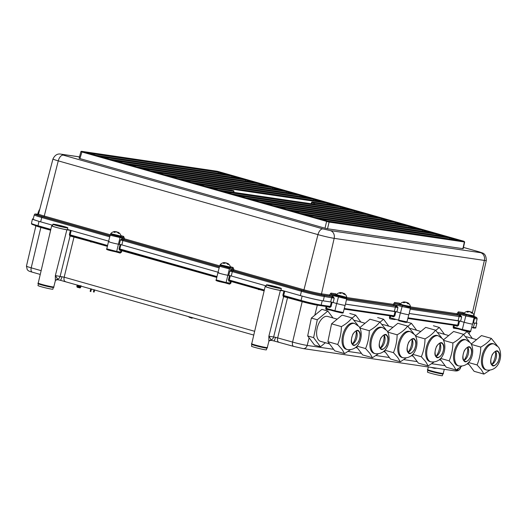 <?xml version="1.0" encoding="UTF-8"?>
<svg xmlns="http://www.w3.org/2000/svg" width="527" height="527" viewBox="0 0 527 527"><rect width="100%" height="100%" fill="white"/><g stroke="black" fill="none" stroke-linecap="round" stroke-linejoin="round"><path stroke-width="0.79" d="M93.701 291.951L94.122 292.077L94.656 289.883M90.413 291.438L90.835 291.563L91.467 288.98M92.047 241.656A1.509 1.271 98.4 0 1 90.091 241.096M90.031 240.852A1.509 1.271 98.4 0 1 90.012 240.503M89.965 241.406A2.062 1.739 98.4 0 1 89.867 241.037M89.84 240.799A2.062 1.739 98.4 0 1 89.84 240.457M79.887 287.169L80.321 287.301C81.006 287.63 80.532 287.643 78.892 287.347L77.179 287.241L80.005 287.926M78.516 286.78L76.79 286.26L77.298 286.741L76.988 286.938L78.925 286.971C80.677 287.162 80.605 286.925 78.721 286.266C77.047 285.766 77.192 285.7 79.149 286.062L80.302 285.911M78.503 287.169C76.83 286.675 76.968 286.609 78.925 286.971M77.489 285.95L77.008 285.351L81.125 285.838M78.898 287.083C80.644 287.274 80.578 287.037 78.694 286.378C77.021 285.884 77.166 285.818 79.122 286.174L80.223 286.26M79.531 285.693L78.918 285.469M79.946 287.933L80.651 287.538L80.005 287.162M78.549 286.662L76.83 286.148L80.901 286.747L79.887 286.253M80.644 287.472L80.17 287.017L80.901 286.602M77.008 285.351L80.242 285.792M78.74 285.871L77.028 285.351M76.79 286.26L80.927 286.635M259.811 289.303A1.509 1.271 98.4 0 1 257.861 288.75M257.802 288.506A1.509 1.271 98.4 0 1 257.775 288.15M257.729 289.053A2.062 1.739 98.4 0 1 257.637 288.684M257.611 288.447A2.062 1.739 98.4 0 1 257.611 288.104M189.364 317.313L191.999 318.229L192.592 317.702M192.375 317.597C193.06 317.926 192.586 317.939 190.945 317.643L189.041 317.234M192.059 318.216L191.024 317.221M191.143 317.682L189.351 317.043L191.136 317.287M52.542 225.806A8.524 0.507 13.7 0 0 51.659 225.819A8.524 0.507 13.7 0 0 55.401 227.17A8.524 0.507 13.7 0 0 66.87 229.805L71.237 230.516L70.163 234.864L107.587 245.496M436.87 368.235L434.564 368.353A4.209 0.85 104.4 0 0 434.67 367.912M266.049 286.444A8.524 0.507 13.7 0 0 265.167 286.457A8.524 0.507 13.7 0 0 268.908 287.814A8.524 0.507 13.7 0 0 280.377 290.449L284.745 291.154L283.671 295.509L301.075 300.449L302.116 296.088M57.403 279.639L57.687 279.251A4.209 3.794 46.9 0 0 55.763 280.16L55.342 280.766L55.355 275.568L64.169 277.195L254.653 331.299M65.427 281.57A4.209 2.253 -74.1 0 1 65.269 281.537A4.209 2.253 -74.1 0 1 64.169 277.195L74.129 236.564M330.548 310.107L326.061 309.448L325.712 308.203L326.141 306.457L317.313 305.159A11.212 0.665 -166.3 0 1 302.234 301.694L283.592 296.615L273.658 336.911A4.209 3.544 98.4 0 1 271.194 339.889L268.869 336.206L275.489 337.293L292.59 342.069A10.85 0.646 13.7 0 0 307.182 345.429A4.209 3.544 98.4 0 1 303.163 348.584L293.691 346.41A4.209 2.253 -74.1 0 1 292.59 342.069L302.254 301.352M278.935 342.214A4.209 2.253 -74.1 0 1 278.776 342.181A4.209 2.253 -74.1 0 1 277.683 337.84L287.643 297.202M287.485 296.932L301.049 300.785M73.971 236.294L107.515 245.819M90.301 241.504L70.084 235.977A0.599 0.507 98.4 0 1 70.506 235.536M462.482 330.113L454.109 327.735L458.279 328.347M462.522 330.126L462.344 329.507L470.683 331.252C470.716 332.287 469.504 331.779 462.502 330.119L467.792 330.903M404.077 321.536L398.787 320.759L398.636 320.139L406.969 321.892C407.002 322.919 405.79 322.419 398.787 320.759M216.874 277.11L120.011 249.594L216.926 276.892M107.462 246.03L70.658 235.529A0.599 0.507 98.4 0 1 70.71 235.543M258.065 289.152L231.254 281.537L230.826 283.282L230.016 283.098L230.451 281.352L228.797 281.108A0.599 0.507 -81.6 0 1 229.37 280.66L231.024 280.904A0.599 0.507 -81.6 0 0 230.964 280.898M264.205 290.548L231.076 280.911A0.599 0.507 -81.6 0 0 231.024 280.904M230.648 281.016A0.599 0.507 -81.6 0 0 230.451 281.352M231.076 280.911L264.258 290.337M283.941 290.97L282.867 295.324L283.592 296.615A0.599 0.507 98.4 0 1 284.013 296.174M301.207 301.055L284.218 296.181M340.363 312.175L335.08 311.398L334.922 310.778L343.261 312.524C343.288 313.558 342.076 313.051 335.08 311.398M335.053 311.385L326.687 309.013L330.857 309.626M326.061 309.448A0.599 0.507 98.4 0 1 326.687 309.013M393.373 316.207L344.157 308.974L393.373 316.207L393.992 315.765L395.059 311.444M395.599 319.283L395.039 319.586L389.769 318.809L389.42 317.57L389.855 315.818A0.599 0.507 98.4 0 1 389.894 315.699M457.258 326.193L458.51 325.317L459.577 320.989L464.076 322.241L462.344 329.507L453.938 327.115L454.373 325.37L457.258 326.193L457.113 325.574M457.97 328.835L453.483 328.176L453.134 326.931L453.563 325.185A0.599 0.507 98.4 0 1 453.609 325.06M50.625 230.233L40.856 227.46L40.875 227.117M50.697 229.91L38.168 226.353L37.99 225.727L50.823 229.377M33.221 218.903A14.96 0.889 13.7 0 0 32.463 218.995A14.96 0.889 13.7 0 0 38.886 221.327M40.678 226.834A11.811 0.698 13.7 0 1 37.964 226.024L50.75 229.7M55.763 280.16L57.568 279.685L60.216 280.252A4.209 0.916 102.9 0 1 60.164 280.232M70.427 230.332L69.36 234.68L70.084 235.977L60.144 276.273A4.209 3.544 98.4 0 1 57.687 279.251L55.355 275.568L66.87 229.805M270.911 340.277L271.194 339.889A4.209 3.794 46.9 0 0 269.271 340.798L268.849 341.404L268.869 336.206L280.377 290.449M216.801 277.433L119.379 250.029A0.599 0.507 -81.6 0 1 120.011 249.594L119.84 248.975L216.999 276.57M107.389 246.353L91.685 241.893M264.132 290.871L259.449 289.54M70.335 235.483L70.163 234.864L70.275 235.477A0.599 0.507 98.4 0 1 70.335 235.483M69.702 235.925A0.599 0.507 98.4 0 1 70.275 235.477M109.399 241.616A5.606 0.329 13.7 0 0 108.503 241.583A5.606 0.329 13.7 0 0 112.363 242.848A5.606 0.329 13.7 0 0 118.516 244.205L120.11 244.436M120.011 249.594L119.84 248.975L119.036 248.79L119.379 250.029M218.81 272.69A5.606 0.329 13.7 0 0 217.921 272.657A5.606 0.329 13.7 0 0 221.775 273.928A5.606 0.329 13.7 0 0 227.927 275.278L229.522 275.516M230.319 275.726L229.252 280.048L228.448 279.863L228.797 281.108M229.252 280.048L264.337 290.015M265.14 347.346A7.411 0.441 -166.3 0 1 264.626 347.8A7.411 0.441 -166.3 0 1 255.43 345.633M283.842 296.128L283.671 295.509L283.842 296.128A0.599 0.507 98.4 0 0 283.216 296.563M302.261 296.128A14.96 0.889 13.7 0 0 322.234 300.713L331.351 302.05M301.227 301.069C308.769 303.144 315.212 304.626 320.568 305.508L329.711 306.852L330.277 306.404L321.141 305.061A0.599 0.507 -81.6 0 1 320.515 305.495A14.321 0.85 -166.3 0 1 301.253 301.069L301.075 300.449A14.921 0.883 13.7 0 0 321.141 305.061L322.234 300.713M332.155 302.234L336.654 303.512L334.922 310.778L326.516 308.387L326.944 306.642L329.836 307.465L331.088 306.589L330.277 306.404L331.345 302.076M336.654 303.512A5.606 0.329 13.7 0 0 336.779 303.545A5.606 0.329 13.7 0 0 342.319 304.909A5.606 0.329 13.7 0 0 345.211 305.317L346.654 298.928L330.791 295.034L332.537 295.799L334.223 298.19L324.257 296.51L323.262 300.864L330.679 301.951L331.707 297.61A0.935 0.79 98.4 0 0 331.167 296.503L334.223 298.19L333.189 302.531L330.679 301.951M346.674 298.783L394.881 305.864L397.938 307.551L396.903 311.892L345.481 304.125L395.066 311.417M395.869 311.602L400.368 312.88L398.636 320.139L390.23 317.755L390.659 316.002L393.55 316.826L394.795 315.95L393.992 315.765L344.289 308.46M400.368 312.88A5.606 0.329 13.7 0 0 400.487 312.913A5.606 0.329 13.7 0 0 406.034 314.276A5.606 0.329 13.7 0 0 408.926 314.678L410.362 308.288L402.101 306.562L400.487 312.913L396.903 311.892M410.388 308.143L459.248 315.344L461.645 316.911L460.611 321.259L409.196 313.493L458.773 320.778M464.076 322.241A5.606 0.329 13.7 0 0 464.201 322.274A5.606 0.329 13.7 0 0 469.748 323.637A5.606 0.329 13.7 0 0 472.64 324.046L474.076 317.656L465.815 315.923L464.201 322.274L460.611 321.259M474.096 317.511A16.021 0.949 13.7 0 0 474.109 316.47L476.711 317.59L477.166 318.69A16.956 1.008 -166.3 0 1 474.471 318.591L473.477 322.939L472.903 322.853L474.504 323.091A14.96 0.889 13.7 0 0 476.882 323.183A14.96 0.889 13.7 0 0 476.25 322.748M441.092 373.202A7.411 0.441 -166.3 0 1 440.579 373.656A7.411 0.441 -166.3 0 1 431.382 371.495M51.633 286.701A7.411 0.441 -166.3 0 1 51.119 287.156A7.411 0.441 -166.3 0 1 41.923 284.995M440.401 375.527A7.674 0.455 -166.3 0 1 432.147 373.643A7.674 0.455 -166.3 0 1 427.437 372.055L427.878 370.257A7.674 0.455 -166.3 0 1 427.891 370.237A7.674 0.455 -166.3 0 0 432.588 371.845A7.674 0.455 -166.3 0 0 440.842 373.729A7.674 0.455 -166.3 0 0 442.785 373.893L442.344 375.692A7.674 0.455 -166.3 0 1 440.401 375.527M251.919 344.394A7.674 0.455 -166.3 0 0 256.636 345.982A7.674 0.455 -166.3 0 0 264.883 347.866A7.674 0.455 -166.3 0 0 266.833 348.031A7.674 0.455 -166.3 0 1 266.833 348.031L266.392 349.829A7.674 0.455 -166.3 0 1 264.449 349.664A7.674 0.455 -166.3 0 1 256.194 347.78A7.674 0.455 -166.3 0 1 251.484 346.193L251.919 344.394A7.674 0.455 -166.3 0 1 251.939 344.375M53.313 287.36A7.674 0.455 -166.3 0 1 53.319 287.393L52.884 289.191A7.674 0.455 -166.3 0 1 50.941 289.027A7.674 0.455 -166.3 0 1 42.687 287.143A7.674 0.455 -166.3 0 1 37.977 285.555L38.412 283.757A7.674 0.455 -166.3 0 1 38.431 283.737M53.319 287.393A7.674 0.455 -166.3 0 1 51.376 287.228A7.674 0.455 -166.3 0 1 43.122 285.344A7.674 0.455 -166.3 0 1 38.412 283.757M277.604 287.623L270.114 285.759L277.604 287.623M266.563 284.817A7.674 0.455 13.7 0 0 266.431 284.863A7.674 0.455 13.7 0 0 273.138 286.965A7.674 0.455 13.7 0 0 281.214 288.546A7.674 0.455 13.7 0 0 281.346 288.5A7.674 0.455 13.7 0 0 274.639 286.398A7.674 0.455 13.7 0 0 266.563 284.817M266.431 284.863L265.997 286.662A7.674 0.455 13.7 0 0 272.703 288.763A7.674 0.455 13.7 0 0 280.779 290.344A7.674 0.455 13.7 0 0 280.904 290.298L281.346 288.5M64.09 226.985L56.6 225.121L64.09 226.985M53.056 224.173A7.674 0.455 13.7 0 0 52.924 224.225A7.674 0.455 13.7 0 0 59.63 226.327A7.674 0.455 13.7 0 0 67.706 227.908A7.674 0.455 13.7 0 0 67.831 227.855A7.674 0.455 13.7 0 0 61.132 225.754A7.674 0.455 13.7 0 0 53.056 224.173M52.924 224.225L52.489 226.024A7.674 0.455 13.7 0 0 59.195 228.125A7.674 0.455 13.7 0 0 67.265 229.706A7.674 0.455 13.7 0 0 67.397 229.653L67.831 227.855M329.111 222.098L80.921 151.697A0.468 0.455 118.6 0 1 81.474 151.361L82.06 151.559L79.92 158.587L325.007 228.198L326.595 221.518L326.957 221.109L328.841 221.544A0.468 0.395 98.4 0 1 329.111 222.098L327.524 228.777L462.91 248.678L464.373 241.972L329.111 222.098M410.447 306.898L456.902 313.73L457.436 314.83L459.248 315.344A0.935 0.501 105.9 0 0 459.959 314.527L461.645 316.911L410.171 309.138M110.966 242.473A5.606 0.329 13.7 0 0 118.516 244.205L119.352 244.33L120.387 239.983L122.192 238.402L123.437 238.323L110.169 235.246L108.503 241.583A5.606 0.329 13.7 0 0 110.966 242.473M346.733 297.538L393.195 304.362L393.728 305.469L395.533 305.983A0.935 0.501 105.9 0 0 396.251 305.166L397.938 307.551L346.463 299.777M312.353 202.091L313.677 202.467L313.321 202.875L311.609 202.368A0.468 0.455 118.6 0 1 312.162 202.025L311.648 203.797M138.924 167.52L272.861 187.19L272.637 188.738M280.647 189.911L272.881 187.704L142.58 168.554M272.861 187.19L284.389 190.464L150.366 170.768L150.129 171.143L150.366 170.768L138.838 167.494M267.031 186.044L259.264 183.837L259.02 184.872M136.513 167.276L136.75 166.901L136.513 167.276L136.75 166.901L125.307 163.653M270.634 186.578L136.75 166.901L125.261 163.64M125.222 163.627L259.244 183.324L259.264 183.837L128.977 164.694M315.93 217.789L449.867 237.466L449.643 239.008M327.135 221.412L327.372 221.044L327.135 221.412L327.372 221.044L315.844 217.763M449.867 237.466L461.257 240.72M313.519 217.546L313.756 217.177L313.519 217.546L313.756 217.177L302.228 213.896L436.251 233.599L436.027 235.141M447.64 236.854L313.756 217.177M299.903 213.679L300.14 213.31L299.903 213.679L300.14 213.31L288.612 210.029L422.634 229.732L422.41 231.274M434.024 232.987L300.14 213.31L288.697 210.056M286.286 209.812L286.53 209.443L286.286 209.812L286.53 209.443L274.995 206.162L409.018 225.859L408.794 227.407M420.408 229.12L286.53 209.443L275.081 206.189M152.54 171.387L286.471 191.057L286.253 192.605M294.257 193.778L286.497 191.578L156.196 172.421M286.471 191.057L298.005 194.331L163.983 174.635L163.745 175.01L163.983 174.635L152.455 171.361M166.157 175.254L300.087 194.924L299.87 196.472M307.873 197.645L300.113 195.445L169.813 176.295M300.087 194.924L311.622 198.198L177.599 178.501L177.362 178.877L177.599 178.501L166.071 175.227M313.703 198.791L325.238 202.065L191.215 182.368L190.978 182.744L191.215 182.368L179.687 179.094L313.703 198.791L313.486 200.339M207.006 186.854L233.415 190.669L204.832 186.235L193.297 182.961L327.32 202.658L338.709 205.912M233.613 190.734A0.468 0.455 -61.4 0 1 233.948 191.281L233.817 191.294A0.468 0.395 -81.6 0 0 233.547 190.741M233.948 191.281L210.662 187.895M204.595 186.611L204.832 186.235L204.595 186.611M335.106 205.378L327.346 203.178L327.32 202.658M313.677 202.467L314.309 202.612A0.468 0.395 98.4 0 1 314.579 203.165L313.321 202.875L313.051 204.008M314.309 202.612L340.936 206.525L340.712 208.073M348.722 209.245L340.962 207.045L314.579 203.165L314.336 204.193M197.045 184.028L327.346 203.178L327.102 204.206M340.936 206.525L352.326 209.779M352.471 209.799L218.448 190.102L218.211 190.478L218.448 190.102L206.913 186.828M111.691 159.786L245.628 179.457L245.404 180.998M253.415 182.177L245.648 179.97L115.354 160.821M245.628 179.457L257.156 182.731L123.134 163.034L122.896 163.41L123.134 163.034L111.605 159.76M243.402 178.844L109.517 159.167L109.28 159.543L109.517 159.167L98.075 155.92M239.798 178.31L232.032 176.104L231.788 177.131M97.989 155.893L232.012 175.59L232.032 176.104L101.737 156.954M84.373 152.026L218.395 171.723L229.924 174.997L95.901 155.3L95.664 155.676L95.901 155.3L84.458 152.046M218.395 171.723L218.171 173.264M220.622 190.721L354.552 210.392L354.328 211.94M362.339 213.112L354.579 210.912L224.278 191.762M354.552 210.392L366.087 213.666L232.064 193.969L231.821 194.344L232.064 193.969L220.53 190.695M234.232 194.588L368.169 214.258L367.945 215.806M375.955 216.986L368.195 214.779L237.894 195.629M368.169 214.258L379.703 217.539L245.681 197.836L245.437 198.211L245.681 197.836L234.146 194.562M247.848 198.455L381.785 218.125L381.561 219.673M259.053 202.078L259.297 201.703L259.053 202.078L259.297 201.703L247.762 198.429M381.785 218.125L393.175 221.38M261.464 202.322L395.402 221.992L395.178 223.54M403.188 224.719L395.421 222.513L265.127 203.363M395.402 221.992L406.93 225.273L272.914 205.57L272.67 205.945L272.914 205.57L261.379 202.296M473.477 322.939A17.035 1.008 13.7 0 0 476.184 323.044L477.166 318.69M456.902 313.73L458.358 311.832L463.213 312.544A0.935 0.79 -81.6 0 0 463.74 313.651L458.898 312.939L457.95 313.96L459.959 314.527M457.317 314.336L457.95 313.96M217.44 280.68L218.824 281.431L225.477 282.959A0.599 0.507 -81.6 0 0 225.536 282.973C220.793 281.958 214.496 280.674 216.215 279.929L217.921 272.657A5.606 0.329 13.7 0 0 221.768 273.921A5.606 0.329 13.7 0 0 227.927 275.278L228.764 275.404L229.798 271.062L231.61 269.475L232.921 269.672L229.383 268.889L226.103 282.525L230.016 283.098L229.397 283.539L225.589 282.979M38.366 214.311L37.964 214.252A16.021 0.949 13.7 0 0 42.456 216.696A0.935 0.501 105.9 0 0 41.738 217.513A16.956 1.008 -166.3 0 1 34.295 214.825L33.161 219.133A17.035 1.008 13.7 0 0 40.645 221.841L52.674 225.253M67.449 229.449L108.621 241.142M332.537 295.799A0.935 0.501 105.9 0 1 331.819 296.615L330.014 296.102L329.48 295.001L330.936 293.104A0.935 0.79 -81.6 0 0 331.476 294.211L336.99 295.779M230.365 266.721L233.039 267.479L234.034 269.936L233.211 270.259L233.336 270.759L232.15 270.582A0.935 0.79 98.4 0 1 231.61 269.475M120.953 235.641L123.628 236.406L124.622 238.863L123.799 239.186L123.917 239.68L122.738 239.508A0.935 0.79 98.4 0 1 122.192 238.402M123.799 239.186L123.509 238.593M219.166 267.907L122.896 240.562L121.862 244.903L218.033 272.222M121.862 244.903L119.352 244.33M123.614 239.745A0.935 0.501 105.9 0 0 122.896 240.562L120.387 239.983L123.614 239.745L219.416 266.952M233.211 270.259L232.921 269.672M280.957 290.087L300.344 295.594A17.035 1.008 13.7 0 0 323.262 300.864M233.026 270.819A0.935 0.501 105.9 0 0 232.315 271.636L229.798 271.062L232.15 270.582L302.155 290.456A16.021 0.949 13.7 0 0 323.71 295.403A0.935 0.79 98.4 0 1 324.257 296.51A16.956 1.008 -166.3 0 1 301.444 291.273L232.315 271.636L231.281 275.983L266.181 285.897M231.281 275.983L228.764 275.404M329.895 295.607L330.528 295.232M333.189 302.531L336.779 303.545L338.387 297.195A0.935 0.501 105.9 0 1 338.98 296.385M393.603 304.968L394.242 304.593L396.251 305.166M402.694 305.752A0.935 0.501 105.9 0 0 402.101 306.562L394.242 304.593M327.524 228.777L325.007 228.198M79.92 158.587L79.393 158.304M462.383 248.388L462.91 248.678M463.846 241.689L464.373 241.972L463.846 241.689M218.455 172L228.046 174.72M216.841 171.209A0.468 0.395 98.4 0 1 216.887 171.209L463.727 241.214L217.789 171.394L81.474 151.361M328.841 221.544L464.103 241.419A0.468 0.395 98.4 0 1 464.373 241.972M464.103 241.419L463.707 241.208M232.012 175.59L243.54 178.864M259.244 183.324L270.773 186.598M226.182 174.444L218.415 172.237L88.121 153.087M110.742 233.613L121.085 236.136A5.949 5.949 0 0 0 118.272 232.308A5.876 2.068 110.3 0 0 118.167 232.255A5.876 2.398 107.7 0 1 118.516 232.624A5.942 4.315 107.4 0 1 119.135 233.421L118.285 233.27A5.942 4.249 -87 0 0 117.587 232.46A5.876 5.422 -97.9 0 0 116.658 231.985A5.876 5.31 123 0 0 115.63 231.985A5.942 4.045 113.7 0 0 114.682 232.394L113.806 232.13A5.942 4.111 -80 0 1 114.688 231.696A5.876 2.134 -80.3 0 1 115.117 231.518A5.876 2.339 -83.2 0 0 114.952 231.511A5.949 5.949 0 0 0 110.742 233.613L110.551 234.186L112.119 234.805L120.986 236.728L119.319 236.748L110.551 234.186M115.064 231.873A5.942 4.315 107.4 0 1 115.591 231.735A5.876 5.481 108.8 0 1 116.625 231.788A5.876 5.369 -81 0 1 117.554 232.209A5.942 4.111 -80 0 1 118.028 232.67M114.576 232.367L114.688 231.696M115.011 232.223L115.117 231.518M117.962 232.848L118.167 232.255M118.305 233.27L118.516 232.624M220.154 264.692L230.503 267.209A5.949 5.949 0 0 0 227.684 263.381A5.876 2.068 110.3 0 0 227.585 263.329A5.876 2.398 107.7 0 1 227.927 263.698A5.942 4.315 107.4 0 1 228.553 264.495L227.697 264.343A5.942 4.249 -87 0 0 227.005 263.533A5.876 5.422 -97.9 0 0 226.07 263.059A5.876 5.31 123 0 0 225.042 263.059A5.942 4.045 113.7 0 0 224.094 263.474L223.224 263.204A5.942 4.111 -80 0 1 224.1 262.769A5.876 2.134 -80.3 0 1 224.528 262.591A5.876 2.339 -83.2 0 0 224.364 262.584A5.949 5.949 0 0 0 220.154 264.692L219.97 265.259L221.531 265.878L230.404 267.808L228.731 267.828L220.332 265.476M224.476 262.947A5.942 4.315 107.4 0 1 225.009 262.808A5.876 5.481 108.8 0 1 226.043 262.861A5.876 5.369 -81 0 1 226.966 263.283A5.942 4.111 -80 0 1 227.44 263.744M227.717 264.35L227.927 263.698M227.374 263.922L227.585 263.329M223.995 263.441L224.1 262.769M224.43 263.296L224.528 262.591M336.338 294.83L346.773 297.373L336.43 294.659L336.239 295.232L337.807 295.851L346.674 297.775L345.007 297.795L336.239 295.232M346.773 297.182A5.949 5.949 0 0 0 343.96 293.348A5.876 2.068 110.3 0 0 343.854 293.302A5.876 2.398 107.7 0 1 344.203 293.664A5.942 4.315 107.4 0 1 344.823 294.461L343.973 294.31A5.942 4.249 -87 0 0 343.275 293.499A5.876 5.422 -97.9 0 0 342.346 293.032A5.876 5.31 123 0 0 341.318 293.025A5.942 4.045 113.7 0 0 340.37 293.44L339.493 293.17A5.942 4.111 -80 0 1 340.376 292.742A5.876 2.134 -80.3 0 1 340.804 292.557A5.876 2.339 -83.2 0 0 340.64 292.557A5.949 5.949 0 0 0 336.43 294.659L335.791 293.816A0.935 0.79 -81.6 0 0 336.318 294.922L331.476 294.211L330.791 295.034M340.752 292.913A5.942 4.315 107.4 0 1 341.279 292.775A5.876 5.481 108.8 0 1 342.313 292.828A5.876 5.369 -81 0 1 343.242 293.249A5.942 4.111 -80 0 1 343.716 293.71M340.699 293.262L340.804 292.557M340.264 293.407L340.376 292.742M343.993 294.316L344.203 293.664M343.65 293.888L343.854 293.302M393.195 304.362L394.644 302.472L399.506 303.183L400.131 304.026L403.247 305.087L410.487 306.543A5.949 5.949 0 0 0 407.667 302.715A5.876 2.068 110.3 0 0 407.569 302.663A5.876 2.398 107.7 0 1 407.911 303.032A5.942 4.315 107.4 0 1 408.537 303.829L407.681 303.677A5.942 4.249 -87 0 0 406.989 302.867A5.876 5.422 -97.9 0 0 406.053 302.393A5.876 5.31 123 0 0 405.032 302.393A5.942 4.045 113.7 0 0 404.077 302.801L403.208 302.538A5.942 4.111 -80 0 1 404.09 302.103A5.876 2.134 -80.3 0 1 404.512 301.925A5.876 2.339 -83.2 0 0 404.347 301.918A5.949 5.949 0 0 0 400.138 304.02L399.953 304.593L401.521 305.212L410.388 307.136L408.721 307.155L400.316 304.804M404.466 302.281A5.942 4.315 107.4 0 1 404.993 302.142A5.876 5.481 108.8 0 1 406.027 302.195A5.876 5.369 -81 0 1 406.949 302.617A5.942 4.111 -80 0 1 407.628 303.328L407.74 303.361M407.654 303.638L407.872 302.972M403.978 302.775L404.09 302.103M404.413 302.63L404.512 301.925M407.7 303.677L407.911 303.032M463.213 312.544L463.846 313.394L466.962 314.454L474.195 315.904A5.949 5.949 0 0 0 471.382 312.076A5.876 2.068 110.3 0 0 471.276 312.03A5.876 2.398 107.7 0 1 471.625 312.392A5.942 4.315 107.4 0 1 472.245 313.19L471.395 313.038A5.942 4.249 -87 0 0 470.703 312.228A5.876 5.422 -97.9 0 0 469.768 311.76A5.876 5.31 123 0 0 468.74 311.753A5.942 4.045 113.7 0 0 467.792 312.168L466.915 311.898A5.942 4.111 -80 0 1 467.798 311.47A5.876 2.134 -80.3 0 1 468.226 311.286A5.876 2.339 -83.2 0 0 468.062 311.286A5.949 5.949 0 0 0 463.852 313.387L463.668 313.96L465.229 314.579L474.102 316.503L472.429 316.523L464.03 314.171M468.174 311.641A5.942 4.315 107.4 0 1 468.701 311.503A5.876 5.481 108.8 0 1 469.735 311.556A5.876 5.369 -81 0 1 470.664 311.977A5.942 4.111 -80 0 1 471.138 312.439M471.369 312.998L471.579 312.333M471.072 312.616L471.276 312.03M467.686 312.136L467.798 311.47M468.128 311.991L468.226 311.286M471.415 313.045L471.625 312.392M39.466 210.438L38.978 210.378L39.314 211.017M476.579 339.638L467.06 336.931A12.958 6.93 105.9 0 0 465.809 336.793M472.383 338.446L467.199 331.536L463.628 334.487M461.263 329.849L467.199 331.536M485.578 369.743A13.544 7.246 -74.1 0 1 483.226 368.03A13.544 7.246 -74.1 0 1 483.154 352.267A13.544 7.246 -74.1 0 1 492.982 343.683L494.036 343.979A13.544 7.246 105.9 0 0 484.208 352.563A13.544 7.246 105.9 0 0 484.28 368.333A13.544 7.246 105.9 0 0 486.632 370.04L485.578 369.743M468.457 362.504L477.08 364.954L481.355 369.77L483.938 374.098L489.655 370.31M497.271 345.771L491.296 338.374C488.924 341.582 485.413 344.487 480.756 347.095C480.657 353.327 479.432 359.282 477.08 364.954M491.829 364.519A7.358 3.939 -74.1 0 1 491.79 355.956A7.358 3.939 -74.1 0 1 497.132 351.292A7.358 3.939 -74.1 0 1 498.41 352.22A7.358 3.939 -74.1 0 1 498.45 360.784A7.358 3.939 -74.1 0 1 493.107 365.448A7.358 3.939 -74.1 0 1 491.829 364.519A11.363 6.08 -74.1 0 0 495.538 351.41A7.358 3.939 -74.1 0 1 496.203 352.754A7.358 3.939 -74.1 0 1 493.088 363.716A7.358 3.939 -74.1 0 1 491.823 364.513M471.507 344.467L480.756 347.095M491.296 338.374L481.474 335.587L471.276 344.026M467.936 363.07L474.116 371.311L483.938 374.098M337.208 319.151L327.689 316.45A12.958 6.93 105.9 0 0 318.288 324.658A12.958 6.93 105.9 0 0 318.361 339.737A12.958 6.93 105.9 0 0 320.614 341.371L329.559 343.914M333.011 317.959L327.834 311.049L317.294 319.764L313.618 337.629L320.469 346.773L325.37 342.721M317.294 319.764L311.358 318.077L321.898 309.362L327.834 311.049M320.469 346.773L314.54 345.086L307.682 335.943L311.358 318.077M313.618 337.629L307.682 335.943M346.213 349.256A13.544 7.246 -74.1 0 1 343.854 347.55A13.544 7.246 -74.1 0 1 343.782 331.779A13.544 7.246 -74.1 0 1 353.61 323.196L354.664 323.499A13.544 7.246 105.9 0 0 344.836 332.082A13.544 7.246 105.9 0 0 344.908 347.846A13.544 7.246 105.9 0 0 347.267 349.553L346.213 349.256M357.899 325.291L351.924 317.893L342.102 315.106L331.569 323.822L327.886 341.68L337.708 344.474L341.99 349.282L344.566 353.617L350.284 349.829M356.173 330.923A7.358 3.939 -74.1 0 1 356.832 332.273A7.358 3.939 -74.1 0 1 353.722 343.235A7.358 3.939 -74.1 0 1 352.451 344.032A7.358 3.939 -74.1 0 1 352.418 335.468A7.358 3.939 -74.1 0 1 357.761 330.804A7.358 3.939 -74.1 0 1 359.039 331.733A7.358 3.939 -74.1 0 1 359.078 340.304A7.358 3.939 -74.1 0 1 353.742 344.968A7.358 3.939 -74.1 0 1 352.458 344.039A11.363 6.08 -74.1 0 0 356.166 330.93M331.569 323.822L341.391 326.608C341.292 332.847 340.067 338.802 337.708 344.474M351.924 317.893C349.559 321.101 346.041 324.006 341.391 326.608M327.886 341.68L334.744 350.824L344.566 353.617M448.708 335.541L439.189 332.833A12.958 6.93 105.9 0 0 437.93 332.702M444.511 334.349L439.327 327.438L435.757 330.389M433.392 325.752L439.327 327.438M457.706 365.646A13.544 7.246 -74.1 0 1 455.354 363.933A13.544 7.246 -74.1 0 1 455.282 348.169A13.544 7.246 -74.1 0 1 465.104 339.586L466.158 339.882A13.544 7.246 105.9 0 0 456.329 348.466A13.544 7.246 105.9 0 0 456.402 364.236A13.544 7.246 105.9 0 0 458.76 365.942L457.706 365.646M440.585 358.413L449.202 360.857L453.483 365.672L456.059 370L461.777 366.212M469.399 341.674L463.424 334.283C461.053 337.484 457.541 340.389 452.884 342.998C452.785 349.23 451.56 355.185 449.202 360.857M463.958 360.428A7.358 3.939 -74.1 0 1 463.918 351.858A7.358 3.939 -74.1 0 1 469.254 347.194A7.358 3.939 -74.1 0 1 470.539 348.123A7.358 3.939 -74.1 0 1 470.578 356.687A7.358 3.939 -74.1 0 1 465.236 361.351A7.358 3.939 -74.1 0 1 463.958 360.428M467.66 347.319A11.363 6.08 -74.1 0 1 463.944 360.409A7.358 3.939 -74.1 0 0 465.216 359.618A7.358 3.939 -74.1 0 0 468.332 348.657A7.358 3.939 -74.1 0 0 467.673 347.313M443.635 340.37L452.884 342.998M463.424 334.283L453.602 331.49L443.398 339.928M440.065 358.973L446.237 367.214L456.059 370M420.829 331.443L411.31 328.743A12.958 6.93 105.9 0 0 410.059 328.604M416.633 330.251L411.455 323.341L407.878 326.292M406.903 322.05L411.455 323.341M429.834 361.548A13.544 7.246 -74.1 0 1 427.476 359.836A13.544 7.246 -74.1 0 1 427.404 344.072A13.544 7.246 -74.1 0 1 437.232 335.488L438.286 335.791A13.544 7.246 105.9 0 0 428.458 344.368A13.544 7.246 105.9 0 0 428.53 360.139A13.544 7.246 105.9 0 0 430.888 361.845L429.834 361.548M412.713 354.315L421.33 356.759L425.612 361.575L428.187 365.909L433.905 362.115M441.521 337.576L435.546 330.185C433.181 333.387 429.663 336.292 425.012 338.901C424.914 345.139 423.688 351.087 421.33 356.759M436.079 356.331A7.358 3.939 -74.1 0 1 436.04 347.761A7.358 3.939 -74.1 0 1 441.382 343.097A7.358 3.939 -74.1 0 1 442.66 344.026A7.358 3.939 -74.1 0 1 442.7 352.596A7.358 3.939 -74.1 0 1 437.364 357.26A7.358 3.939 -74.1 0 1 436.079 356.331M439.788 343.222A11.363 6.08 -74.1 0 1 436.073 356.311A7.358 3.939 -74.1 0 0 437.344 355.521A7.358 3.939 -74.1 0 0 440.453 344.559A7.358 3.939 -74.1 0 0 439.795 343.215M415.763 336.272L425.012 338.901M435.546 330.185L425.724 327.392L415.526 335.831M412.186 354.875L418.366 363.116L428.187 365.909M392.958 327.346L383.439 324.645A12.958 6.93 105.9 0 0 382.187 324.507M388.761 326.154L383.577 319.243L380.007 322.201M377.642 317.557L383.577 319.243M401.956 357.451A13.544 7.246 -74.1 0 1 399.604 355.738A13.544 7.246 -74.1 0 1 399.532 339.974A13.544 7.246 -74.1 0 1 409.36 331.391L410.414 331.694A13.544 7.246 105.9 0 0 400.586 340.277A13.544 7.246 105.9 0 0 400.658 356.041A13.544 7.246 105.9 0 0 403.01 357.747L401.956 357.451M384.835 350.218L393.458 352.662L397.733 357.477L400.316 361.812L406.034 358.017M413.649 333.479L407.674 326.088C405.303 329.296 401.791 332.201 397.134 334.803C397.042 341.041 395.81 346.99 393.458 352.662M408.208 352.234A7.358 3.939 -74.1 0 1 408.168 343.663A7.358 3.939 -74.1 0 1 413.511 338.999A7.358 3.939 -74.1 0 1 414.789 339.928A7.358 3.939 -74.1 0 1 414.828 348.499A7.358 3.939 -74.1 0 1 409.486 353.162A7.358 3.939 -74.1 0 1 408.208 352.234A7.358 3.939 -74.1 0 0 409.466 351.423A7.358 3.939 -74.1 0 0 412.582 340.462A7.358 3.939 -74.1 0 0 411.923 339.118A11.363 6.08 -74.1 0 1 408.194 352.214M387.885 332.175L397.134 334.803M407.674 326.088L397.852 323.295L387.655 331.733M384.315 350.778L390.494 359.019L400.316 361.812M365.086 323.249L355.567 320.548A12.958 6.93 105.9 0 0 354.315 320.409M360.89 322.056L355.705 315.146L352.135 318.104M349.77 313.46L355.705 315.146M374.084 353.353A13.544 7.246 -74.1 0 1 371.733 351.647A13.544 7.246 -74.1 0 1 371.66 335.877A13.544 7.246 -74.1 0 1 381.489 327.293L382.536 327.596A13.544 7.246 105.9 0 0 372.708 336.18A13.544 7.246 105.9 0 0 372.78 351.944A13.544 7.246 105.9 0 0 375.138 353.65L374.084 353.353M356.963 346.12L365.58 348.564L369.862 353.38L372.437 357.714L378.155 353.92M385.777 329.388L379.802 321.99C377.431 325.199 373.92 328.104 369.262 330.706C369.163 336.944 367.938 342.899 365.58 348.564M380.336 348.136A7.358 3.939 -74.1 0 1 380.296 339.566A7.358 3.939 -74.1 0 1 385.632 334.902A7.358 3.939 -74.1 0 1 386.917 335.831A7.358 3.939 -74.1 0 1 386.956 344.401A7.358 3.939 -74.1 0 1 381.614 349.065A7.358 3.939 -74.1 0 1 380.336 348.136M384.038 335.027A11.363 6.08 -74.1 0 1 380.323 348.123A7.358 3.939 -74.1 0 0 381.594 347.333A7.358 3.939 -74.1 0 0 384.71 336.364A7.358 3.939 -74.1 0 0 384.051 335.02M360.013 328.077L369.262 330.706M379.802 321.99L369.98 319.197L359.776 327.636M356.443 346.687L362.616 354.921L372.437 357.714M53.794 286.899C54.96 288.282 48.616 286.728 41.896 284.988C38.425 283.994 37.2 283.361 38.221 283.104A8.01 0.474 13.7 0 0 41.745 284.369A8.01 0.474 13.7 0 0 49.657 286.319A8.01 0.474 13.7 0 0 53.794 286.899L55.342 280.766M443.253 373.399C444.419 374.783 438.075 373.228 431.363 371.489C427.884 370.494 426.659 369.862 427.687 369.605A8.01 0.474 13.7 0 0 431.205 370.87A8.01 0.474 13.7 0 0 439.116 372.82A8.01 0.474 13.7 0 0 443.253 373.399L444.287 369.322M434.564 368.353A8.043 0.474 -166.3 0 1 431.975 367.655A8.043 0.474 -166.3 0 1 430.981 367.365M267.301 347.537C268.467 348.92 262.123 347.372 255.404 345.626C251.932 344.632 250.707 344.006 251.735 343.742A8.01 0.474 13.7 0 0 255.252 345.014A8.01 0.474 13.7 0 0 263.164 346.957A8.01 0.474 13.7 0 0 267.301 347.537L268.849 341.404M61.982 276.655A4.209 0.916 102.9 0 1 60.216 280.252L253.764 335.073M275.489 337.293A4.209 0.916 102.9 0 1 273.73 340.89A4.209 0.916 102.9 0 1 273.678 340.87M285.562 296.615L285.43 296.984M72.047 235.971L71.922 236.346M229.397 283.539L229.574 284.158L225.233 282.927M229.449 283.546L225.536 282.973A0.599 0.507 -81.6 0 0 226.103 282.525L216.215 279.929M229.574 284.158L230.826 283.282M314.777 315.258L317.313 305.159A0.599 0.507 98.4 0 1 317.406 304.955M329.658 306.839L320.627 305.515M389.855 315.818L344.124 309.099M457.08 325.567L407.872 318.341L457.08 325.567L457.706 325.133L458.773 320.805M458.51 325.317L407.997 317.827M453.563 325.185L407.839 318.466M32.463 272.209A4.209 2.253 -74.1 0 1 32.312 272.176A4.209 2.253 -74.1 0 1 31.212 267.835L40.856 227.46A11.212 0.665 -166.3 0 1 35.928 225.694L26.449 266.115A10.85 0.646 13.7 0 0 31.212 267.835L41.146 270.654M38.148 226.346C29.762 223.837 32.233 224.146 31.646 224.021L31.442 223.362A14.921 0.883 13.7 0 0 37.99 225.727L39.031 221.373M472.785 327.873A0.599 0.507 -81.6 0 0 473.411 327.438A14.921 0.883 13.7 0 0 475.782 327.53C476.276 328.097 475.295 328.216 472.838 327.886L472.785 327.873M471.711 327.188L473.411 327.438L474.504 323.091M459.603 367.813A10.85 0.646 13.7 0 0 460.539 367.78L460.736 367.016M467.739 332.254L467.943 331.437M458.543 368.511A4.209 3.544 98.4 0 1 454.794 370.87C457.785 371.285 459.696 370.25 460.539 367.78M35.783 226.314L35.125 225.444L35.902 225.813M37.977 225.787L38.425 225.852M293.842 346.443A4.209 2.253 -74.1 0 1 293.691 346.41L273.73 340.89L271.076 340.323L269.271 340.798M309.099 337.833L307.182 345.429L333.604 349.309M348.09 351.437L361.482 353.406M375.962 355.534L389.354 357.504M403.84 359.631L417.226 361.601M431.712 363.729L445.104 365.698M121.842 250.457L121.408 252.209L120.163 253.085L120.037 252.473L116.118 251.899A0.599 0.507 -81.6 0 1 116.065 251.886L109.412 250.358L108.028 249.6M119.629 236.807A0.935 0.79 98.4 0 1 119.972 237.815L116.691 251.445L106.797 248.856C105.077 249.594 111.381 250.878 116.118 251.899A0.599 0.507 -81.6 0 0 116.691 251.445L120.604 252.025L119.985 252.459L116.177 251.899M121.408 252.209L120.604 252.025L121.039 250.272M120.163 253.085L115.821 251.847M69.36 234.68L70.163 234.864M119.036 248.79L120.097 244.469M120.907 244.653L119.84 248.975M228.448 279.863L229.515 275.542M282.867 295.324L283.671 295.509M332.155 302.261L331.088 306.589M395.863 311.622L394.795 315.95M327.978 221.373L327.965 221.86M81.573 151.328A0.468 0.395 98.4 0 1 81.626 151.335L216.887 171.209A0.468 0.395 98.4 0 1 216.926 171.222M460.282 316.562L460.374 315.989M458.589 315.232A0.935 0.79 98.4 0 1 459.136 316.338L458.101 320.679M332.86 297.834L332.952 297.261M396.574 307.195L396.666 306.628M394.881 305.864A0.935 0.79 98.4 0 1 395.421 306.971L394.387 311.319M233.448 190.682L231.419 190.142A0.468 0.395 98.4 0 1 231.458 190.148M231.373 190.135A0.468 0.395 98.4 0 1 231.419 190.142L204.819 186.229M233.738 192.348L233.968 191.301L233.435 190.675M457.653 240.187L449.887 237.98L319.599 218.83M461.395 240.74L327.372 221.044L315.89 217.776M444.037 236.32L436.27 234.113L305.983 214.963M436.251 233.599L447.779 236.873M430.421 232.453L422.654 230.246L292.366 211.096M422.634 229.732L434.162 233.006M416.804 228.586L409.038 226.379L278.75 207.23M409.018 225.859L420.546 229.14M321.49 201.512L313.73 199.311L183.429 180.162M313.446 202.612L314.514 202.763M338.854 205.932L312.221 202.019A0.468 0.395 -81.6 0 0 312.063 202.012M233.593 192.329L233.817 191.294M389.572 220.853L381.805 218.646L251.517 199.496M393.32 221.406L259.297 201.703L247.809 198.442M457.436 314.83L410.375 307.913M473.885 318.506L474.471 318.591A0.935 0.79 -81.6 0 0 474.096 317.557M473.964 316.727A13.972 0.83 -166.3 0 1 474.063 317.188M458.358 311.832A0.935 0.79 -81.6 0 0 458.898 312.939L464.412 314.507M473.977 315.153L486.289 260.496A12.042 0.711 -166.3 0 1 484.379 260.424L472.416 312.84M466.402 315.113A0.935 0.501 105.9 0 0 465.815 315.923L458.213 313.763M393.728 305.469L346.661 298.552M229.047 267.881A0.935 0.79 98.4 0 1 229.383 268.889L219.581 266.319L217.921 272.657M42.456 216.696L110.005 235.879M110.038 235.74L43.55 216.854A13.972 0.83 -166.3 0 1 38.036 214.548M109.754 236.827L41.738 217.513L40.645 221.841M39.024 212.124L38.372 211.801L37.74 214.212M110.406 234.825L44.261 216.037L58.26 160.867A6.541 3.498 -74.1 0 1 63.266 155.142L322.965 228.902L330.363 230.602L480.578 252.677A6.541 5.514 98.4 0 1 484.379 260.424L334.164 238.349A12.042 0.711 -166.3 0 1 317.959 234.62L58.26 160.867A12.042 0.711 -166.3 0 1 52.97 158.956L38.537 213.969A13.037 0.771 13.7 0 0 44.261 216.037A0.935 0.501 -74.1 0 1 43.55 216.854M322.965 228.902A6.541 3.498 105.9 0 0 317.959 234.62L303.96 289.797A13.037 0.771 13.7 0 0 321.503 293.829L329.48 295.001M330.363 230.602A6.541 5.514 98.4 0 1 334.164 238.349L321.503 293.829A0.935 0.79 98.4 0 0 322.043 294.936A13.972 0.83 -166.3 0 1 303.249 290.614L233.336 270.759M234.034 269.936L303.96 289.797A0.935 0.501 -74.1 0 1 303.249 290.614M330.014 296.102L322.043 294.936M323.71 295.403L331.167 296.503M230.2 267.986L232.328 268.296L230.418 267.756M233.039 267.479A0.935 0.501 -74.1 0 1 232.328 268.296L232.848 269.402M219.449 266.814L123.917 239.68M124.622 238.863L219.818 265.898M120.788 236.906L122.91 237.222L120.999 236.676M123.628 236.406A0.935 0.501 -74.1 0 1 122.91 237.222L123.437 238.323M302.155 290.456A0.935 0.501 105.9 0 0 301.444 291.273L300.344 295.594M330.936 293.104L335.791 293.816M399.506 303.183A0.935 0.79 -81.6 0 0 400.026 304.283L395.191 303.578L400.704 305.14M394.644 302.472A0.935 0.79 -81.6 0 0 395.191 303.578L394.499 304.402M480.578 252.677L479.036 251.84A6.541 3.498 -74.1 0 1 479.28 251.893L463.483 247.407M479.036 251.84L463.483 247.42M79.478 156.868L61.125 154.174A6.541 5.514 98.4 0 1 61.725 154.299L63.266 155.142M79.472 156.908L61.725 154.299M218.896 172.375L218.975 171.888M232.071 175.86L241.662 178.587M245.687 179.727L255.279 182.454M259.304 183.594L268.889 186.321M272.92 187.46L282.505 190.188M286.53 191.327L296.121 194.055M300.146 195.194L309.738 197.921M327.379 202.928L336.97 205.655M340.995 206.801L350.587 209.522M354.612 210.668L364.203 213.389M368.228 214.535L377.819 217.256M395.461 222.269L405.052 224.989M79.096 158.291L80.881 151.664L81.626 151.335A0.468 0.395 98.4 0 1 81.672 151.341M82.06 151.559L326.957 221.109M121.085 236.136L119.596 236.195L110.65 233.79M120.571 236.755L119.333 236.755M119.306 236.748L110.914 234.396M230.503 267.209L229.008 267.268L220.069 264.864M229.983 267.828L228.744 267.828M346.259 297.795L345.02 297.795M344.994 297.788L336.601 295.443M410.487 306.543L408.992 306.602L400.052 304.198M409.966 307.162L408.728 307.162M474.195 315.904L472.706 315.963L463.76 313.558M473.681 316.523L472.442 316.523M39.42 210.622L38.978 210.378M38.879 210.774L39.242 210.984M491.698 364.77C490.15 363.327 490.341 359.928 492.258 354.559C495.294 350.666 497.383 349.803 498.542 351.97C500.09 353.413 499.899 356.812 497.982 362.181C494.945 366.074 492.857 366.937 491.698 364.77M352.326 344.283C350.784 342.846 350.969 339.441 352.892 334.072C355.923 330.185 358.017 329.322 359.17 331.49C360.718 332.926 360.534 336.331 358.61 341.7C355.58 345.587 353.485 346.45 352.326 344.283M463.826 360.672C462.278 359.23 462.462 355.83 464.386 350.462C467.416 346.568 469.511 345.705 470.67 347.873C472.212 349.315 472.027 352.721 470.104 358.083C467.074 361.977 464.979 362.839 463.826 360.672M435.948 356.575C434.406 355.139 434.591 351.733 436.514 346.364C439.544 342.471 441.639 341.615 442.792 343.775C444.34 345.218 444.156 348.624 442.232 353.992C439.202 357.879 437.107 358.742 435.948 356.575M408.076 352.477C406.528 351.041 406.719 347.636 408.636 342.267C411.673 338.374 413.761 337.517 414.92 339.684C416.468 341.121 416.277 344.526 414.36 349.895C411.323 353.782 409.235 354.645 408.076 352.477M380.204 348.38C378.656 346.944 378.841 343.538 380.764 338.169C383.794 334.283 385.889 333.42 387.049 335.587C388.59 337.023 388.406 340.429 386.482 345.798C383.452 349.684 381.357 350.547 380.204 348.38M93.977 289.692L93.437 291.905M90.789 288.783L90.15 291.398M77.495 285.944L76.817 286.141M77.713 285.041L77.034 285.239M81.066 285.924L80.387 286.121M188.844 316.556L189.351 317.043M38.221 283.104L51.659 225.819M251.735 343.742L265.167 286.457M326.635 309L330.831 309.612M31.442 223.362L32.463 218.995M469.076 334.039L469.662 331.72M40.256 274.435L32.312 272.176C27.779 270.891 28.517 270.746 27.259 269.725L26.449 266.115M454.794 370.87L303.163 348.584M106.797 248.856L108.503 241.583M343.261 312.524L345.073 305.357M406.969 321.892L408.787 314.718M470.683 331.252L472.495 324.085M475.782 327.53L476.882 323.183M427.687 369.605L428.306 366.976M284.317 190.451L150.353 170.761M270.7 186.584L136.737 166.894M461.329 240.727L327.366 221.037M447.713 236.86L313.749 217.17L302.274 213.909M434.096 232.993L300.133 213.303M420.48 229.126L286.517 209.436M297.933 194.318L163.969 174.628M311.549 198.185L177.586 178.495M325.166 202.052L191.202 182.362M311.213 203.738L311.589 202.348L312.182 202.012L338.782 205.919M352.398 209.786L218.435 190.102M257.09 182.717L123.12 163.027M243.474 178.851L109.504 159.161M366.015 213.652L232.051 193.969M379.631 217.526L245.661 197.836M393.247 221.393L259.284 201.703M406.864 225.26L272.894 205.57M474.076 317.656L473.74 316.694M346.654 298.928L346.318 297.966M34.295 214.825C35.454 214.067 33.267 213.81 37.878 214.232L38.366 214.305M39.097 211.103L38.372 211.801M38.537 213.969L37.944 214.575M110.861 234.561L110.169 235.246M220.273 265.634L219.581 266.319M410.362 308.288L410.026 307.327M61.125 154.174C57.66 153.39 54.94 154.984 52.97 158.956M486.289 260.496C486.243 256.234 484.912 253.704 482.297 252.901L479.28 251.893M464.669 241.985L463.207 248.685M229.858 174.984L95.888 155.294M121.085 236.333L120.986 236.728M228.731 267.828L219.97 265.259M230.497 267.406L230.404 267.808M346.773 297.373L346.674 297.775M408.721 307.155L399.953 304.593M410.487 306.74L410.388 307.136M472.429 316.523L463.668 313.96M474.195 316.101L474.102 316.503M39.696 209.562A5.949 5.949 0 0 0 39.064 210.201M468.931 364.401L467.074 363.874M486.632 370.04C499.504 371.713 503.562 354.678 498.47 347.082L494.036 343.979M347.267 349.553C360.139 351.232 364.19 334.19 359.098 326.595L354.664 323.499M441.059 360.303L439.202 359.776M458.76 365.942C471.632 367.615 475.683 350.58 470.591 342.985L466.158 339.882M413.181 356.206L411.33 355.679M430.888 361.845C443.76 363.525 447.812 346.483 442.72 338.887L438.286 335.791M385.309 352.108L383.452 351.581M403.01 357.747C415.882 359.427 419.94 342.385 414.848 334.79L410.414 331.694M357.438 348.011L355.58 347.484M375.138 353.65C388.01 355.33 392.062 338.288 386.97 330.692L382.536 327.596"/></g></svg>
